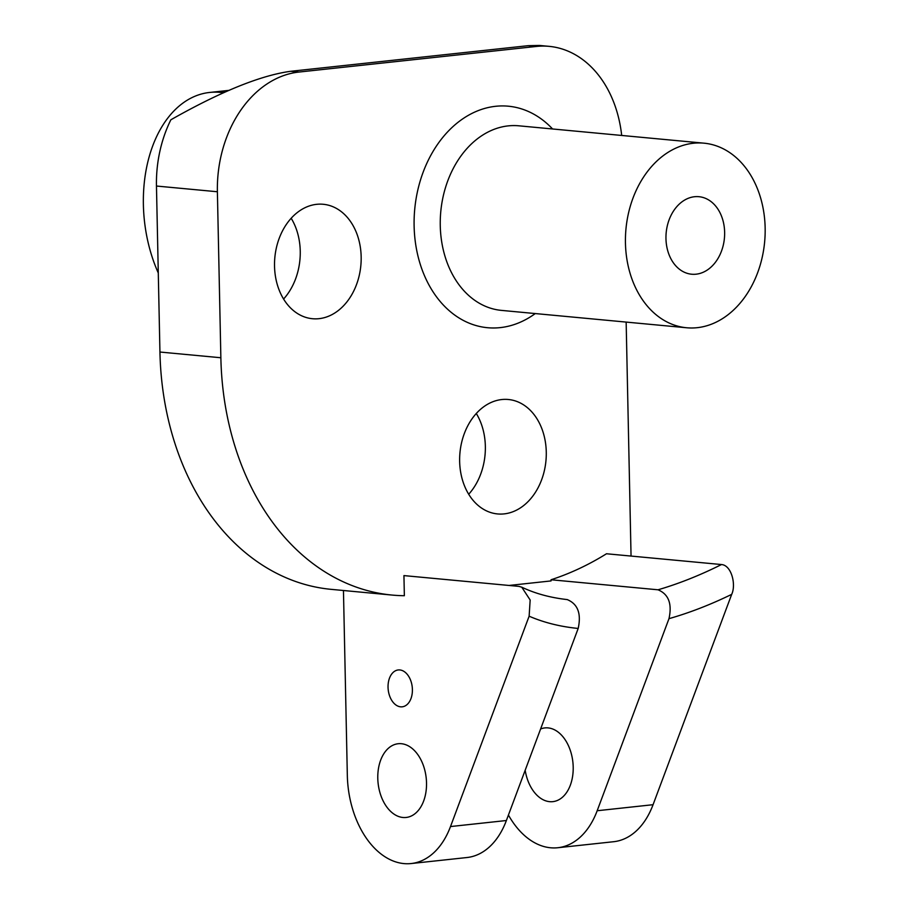 <?xml version="1.0" encoding="UTF-8"?>
<svg xmlns="http://www.w3.org/2000/svg" width="909" height="909" viewBox="0 0 909 909"><rect width="100%" height="100%" fill="white"/><g stroke="black" fill="none" stroke-linecap="round" stroke-linejoin="round"><path stroke-width="1.36" d="M356.43 284.801A57.472 43.178 -84.6 0 1 312.48 318.718A57.472 43.178 -84.6 0 1 279.268 238.181A57.472 43.178 -84.6 0 1 323.218 204.275A57.472 43.178 -84.6 0 1 356.43 284.801M291.175 218.251A57.472 43.178 95.4 0 1 295.516 279.097A57.472 43.178 -84.6 0 1 283.608 299.016M343.454 590.509L347.329 775.457A83.435 54.426 83.8 0 0 411.095 863.55L466.976 857.528A83.435 54.426 83.8 0 0 506.381 820.52L578.181 628.449C560.364 626.699 544.014 622.62 529.129 616.2L530.163 600.008L521.755 587.191L518.914 586.385L403.937 575.602L404.357 595.713A259.554 194.992 -84.6 0 1 392.199 595.077A259.554 194.992 -84.6 0 1 220.864 357.748L217.387 191.754A111.239 83.571 -84.6 0 1 298.879 72.061L536.367 46.45A111.239 83.571 -84.6 0 1 549.07 46.348A111.239 83.571 -84.6 0 1 621.688 135.452M549.07 46.348L539.457 45.45L528.209 45.677L290.721 71.288C252.622 76.436 204.775 100.569 170.858 119.795A111.239 83.571 95.4 0 0 156.462 186.038L159.939 352.033A259.554 194.992 95.4 0 0 331.285 589.362L392.199 595.077M468.714 494.246A57.472 43.178 95.4 0 0 480.622 474.316A57.472 43.178 95.4 0 0 476.293 413.481M551.036 579.76L658.025 589.793C668.592 594.179 672.251 603.803 668.979 618.665C689.658 612.757 710.554 604.655 731.688 594.361C736.313 584.635 731.495 565.216 721.485 564.546L606.496 553.763A374.508 281.358 -84.6 0 1 551.036 579.76L551.07 580.919L508.995 585.464M508.426 815.043A83.435 54.426 -96.2 0 0 557.785 847.733A83.435 54.426 -96.2 0 0 597.179 810.737L668.979 618.665M525.175 770.253A37.076 24.191 -96.2 0 0 537.833 796.057A37.076 24.191 -96.2 0 0 552.808 801.647A37.076 24.191 -96.2 0 0 572.931 773.775A37.076 24.191 -96.2 0 0 559.842 733.506A37.076 24.191 -96.2 0 0 544.866 727.916A37.076 24.191 -96.2 0 0 540.594 728.984M557.785 847.733L613.666 841.711A83.435 54.426 -96.2 0 0 653.06 804.704L731.688 594.361M626.153 322.081L631.051 556.069M658.025 589.793C678.921 583.68 700.066 575.261 721.485 564.546M578.181 628.449C581.442 613.598 577.794 603.974 567.227 599.588L567.341 599.599C550.411 597.713 535.219 593.577 521.755 587.18M693.362 143.247A92.695 69.641 -84.6 0 1 703.952 143.167A92.695 69.641 -84.6 0 1 765.094 234.954A92.695 69.641 -84.6 0 1 697.226 327.683A92.695 69.641 -84.6 0 1 686.647 327.763A92.695 69.641 -84.6 0 1 625.506 235.976A92.695 69.641 -84.6 0 1 693.362 143.247M506.381 820.52L450.5 826.554L529.129 616.2M720.655 214.115A38.939 29.247 95.4 0 0 698.93 196.696A38.939 29.247 95.4 0 0 670.808 215.831A38.939 29.247 95.4 0 0 669.944 256.804A38.939 29.247 95.4 0 0 691.669 274.223A38.939 29.247 95.4 0 0 719.792 255.099A38.939 29.247 95.4 0 0 720.655 214.115M413.152 749.323A37.076 24.191 83.8 0 1 426.253 789.591A37.076 24.191 83.8 0 1 406.13 817.464A37.076 24.191 83.8 0 1 391.154 811.873A37.076 24.191 83.8 0 1 378.053 771.605A37.076 24.191 83.8 0 1 398.176 743.732A37.076 24.191 83.8 0 1 413.152 749.323M405.721 672.751A18.544 12.101 83.8 0 1 412.266 692.885A18.544 12.101 83.8 0 1 402.21 706.816A18.544 12.101 83.8 0 1 394.722 704.02A18.544 12.101 83.8 0 1 388.177 683.886A18.544 12.101 83.8 0 1 398.233 669.956A18.544 12.101 83.8 0 1 405.721 672.751M158.291 272.984A120.511 78.617 83.8 0 1 209.684 92.445A120.511 78.617 83.8 0 1 220.092 92.377L223.75 92.718M541.537 480.032A57.472 43.178 -84.6 0 1 497.587 513.937A57.472 43.178 -84.6 0 1 464.385 433.4A57.472 43.178 -84.6 0 1 508.324 399.494A57.472 43.178 -84.6 0 1 541.537 480.032M450.5 826.554A83.435 54.426 83.8 0 1 411.095 863.55M156.462 186.038L217.387 191.754M159.939 352.033L220.864 357.748M653.06 804.704L597.179 810.737M703.952 143.167L518.778 125.806A92.695 69.641 95.4 0 0 508.188 125.885A92.695 69.641 95.4 0 0 440.32 218.614A92.695 69.641 95.4 0 0 501.461 310.389L686.647 327.763M552.581 128.976A111.239 83.571 95.4 0 0 495.621 106.296A111.239 83.571 95.4 0 0 414.118 225.989A111.239 83.571 95.4 0 0 500.257 327.615A111.239 83.571 95.4 0 0 535.276 313.56M220.092 92.377L225.932 91.741M528.209 45.677L536.367 46.45M290.721 71.288L298.879 72.061M209.684 92.445L229.136 90.343"/></g></svg>

